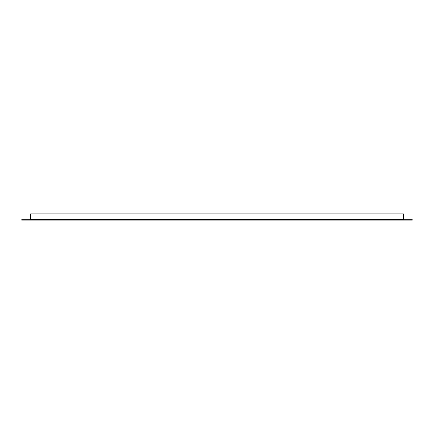<?xml version="1.0" encoding="UTF-8"?>
<svg xmlns="http://www.w3.org/2000/svg" width="434" height="434" viewBox="0 0 434 434"><rect width="100%" height="100%" fill="white"/><g stroke="black" fill="none" stroke-linecap="round" stroke-linejoin="round"><path stroke-width="0.65" d="M30.63 220.092L30.63 219.745L21.7 219.745L21.7 220.092L412.3 220.092L412.3 219.745L403.37 219.745L403.37 220.092M34.991 220.092L399.009 220.092M30.63 219.745L30.63 213.908L403.37 213.908L403.37 219.745M30.63 219.403L403.37 219.403"/></g></svg>
